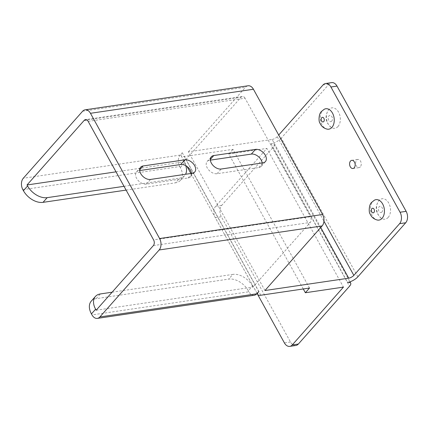 <?xml version="1.0" encoding="UTF-8"?>
<svg xmlns="http://www.w3.org/2000/svg" width="429" height="429" viewBox="0 0 429 429"><rect width="100%" height="100%" fill="white"/><g stroke="black" fill="none" stroke-linecap="round" stroke-linejoin="round"><path stroke-width="0.32" stroke-dasharray="2.15 1.61" d="M324.244 109.261A10.328 6.88 -98.4 0 0 322.635 110.553A10.328 6.88 -98.4 0 0 320.747 121.386A10.328 6.88 -98.4 0 0 327.177 129.145M374.426 200.166A10.328 6.88 -98.4 0 0 372.817 201.458A10.328 6.88 -98.4 0 0 370.929 212.285A10.328 6.88 -98.4 0 0 377.359 220.045M338.02 126.491A10.328 6.88 81.6 0 1 331.15 127.338A10.328 6.88 81.6 0 1 328.571 109.84A10.328 6.88 81.6 0 1 328.727 109.658A10.328 6.88 81.6 0 1 338.578 112.2A10.328 6.88 81.6 0 1 338.02 126.491M388.202 217.39A10.328 6.88 81.6 0 1 381.333 218.243A10.328 6.88 81.6 0 1 378.753 200.745A10.328 6.88 81.6 0 1 378.909 200.558A10.328 6.88 81.6 0 1 388.754 203.099A10.328 6.88 81.6 0 1 388.202 217.39M360.322 166.892A4.129 2.751 81.6 0 1 359.068 167.61A4.129 2.751 81.6 0 1 355.984 164.945A4.129 2.751 81.6 0 1 356.606 160.156A4.129 2.751 81.6 0 1 357.861 159.438A4.129 2.751 81.6 0 1 360.95 162.103A4.129 2.751 81.6 0 1 360.322 166.892M309.524 288.041L232.952 149.33L184.213 156.521A8.258 3.014 -28.9 0 1 181.145 155.813A8.258 3.014 -28.9 0 1 182.282 152.719L180.18 155.1L23.305 178.239M320.742 227.499L272.142 139.463L188.374 151.823L264.945 290.53M188.374 151.823L245.554 87.221A8.258 5.507 81.6 0 1 248.064 85.784M91.254 301.158A16.522 10.741 -138.5 0 1 96.193 298.643L228.7 279.097A16.522 10.741 -138.5 0 1 248.316 290.765L252.477 286.063L253.035 287.076L255.137 284.695L258.853 291.43M254.241 295.249A8.258 5.507 81.6 0 1 248.874 291.774L91.999 314.918M248.316 290.765L248.874 291.774M22.86 189.672L179.735 166.532A8.258 5.507 81.6 0 1 180.18 155.1M182.282 152.719L185.998 159.454L241.098 97.201L86.889 119.954M185.725 165.658A16.522 10.741 41.5 0 0 184.454 162.843L183.896 161.83L185.998 159.454L255.137 284.695L310.237 222.447A4.129 2.751 -98.4 0 0 310.457 216.731L153.582 239.875M179.735 166.532L180.293 167.541A16.522 10.741 -138.5 0 1 180.48 180.287A16.522 10.741 -138.5 0 1 175.541 182.808L179.703 178.105A16.522 10.741 41.5 0 0 184.642 175.59A16.522 10.741 41.5 0 0 185.559 174.271M272.142 139.463A4.129 1.507 151.1 0 0 277.268 136.663L278.705 135.038M357.856 276.828L281.279 138.117L329.123 84.063A8.258 5.507 81.6 0 1 331.638 82.625M281.279 138.117A8.258 3.014 -28.9 0 1 271.031 143.715A8.258 3.014 -28.9 0 1 274.099 144.423A8.258 3.014 -28.9 0 1 272.962 147.517L349.533 286.229M295.849 345.479A8.258 5.507 81.6 0 1 290.487 342.004L221.348 216.763A8.258 5.507 81.6 0 1 221.793 205.325L272.962 147.517M221.793 205.325L215.696 206.226L266.87 148.413L343.441 287.124M303.282 288.964L228.791 154.032L266.87 148.413M228.791 154.032L232.952 149.33M126.105 190.101L175.541 182.808M124.019 186.32L179.703 178.105M116.028 171.841L183.896 161.83M191.49 173.396A8.258 5.368 -138.5 0 1 190.573 176.727A8.258 5.368 -138.5 0 1 188.1 177.981L146.369 184.138A8.258 5.368 -138.5 0 1 137.671 179.944A8.258 5.368 -138.5 0 1 136.465 171.932A8.258 5.368 -138.5 0 1 138.937 170.672L139.709 170.56M262.162 162.972A8.258 5.368 -138.5 0 1 261.24 166.296A8.258 5.368 -138.5 0 1 258.773 167.557L217.042 173.713A8.258 5.368 -138.5 0 1 208.344 169.519A8.258 5.368 -138.5 0 1 207.137 161.502A8.258 5.368 -138.5 0 1 209.604 160.248L210.376 160.13M88.16 121.364L245.039 98.22L310.457 216.731M96.16 310.221L253.035 287.076M112.098 292.208L232.856 274.394L228.7 279.097M252.477 286.063A16.522 10.741 41.5 0 0 232.856 274.394M245.039 98.22A4.129 2.751 -98.4 0 0 242.353 96.482A4.129 2.751 -98.4 0 0 241.098 97.201M271.031 143.715L347.603 282.427M257.084 293.431L215.256 217.659L221.348 216.763M215.696 206.226A8.258 5.507 -98.4 0 0 215.256 217.659M331.756 121.107A3.175 2.113 81.6 0 1 328.732 120.324A3.175 2.113 81.6 0 1 328.904 115.937A3.175 2.113 81.6 0 1 331.928 116.715A3.175 2.113 81.6 0 1 331.756 121.107M381.939 212.012A3.175 2.113 81.6 0 1 378.914 211.229A3.175 2.113 81.6 0 1 379.086 206.837A3.175 2.113 81.6 0 1 382.11 207.62A3.175 2.113 81.6 0 1 381.939 212.012M260.789 295.232L184.213 156.521M184.454 162.843L180.293 167.541M323.032 84.963L329.123 84.063M82.588 111.261L245.554 87.221M153.362 245.592L310.237 222.447M96.193 298.643L100.354 293.945M277.268 136.663L323.943 221.214M290.487 342.004L284.395 342.905M217.042 173.713L221.198 169.015M209.604 160.248L210.349 159.406M258.773 167.557L262.934 162.854M146.369 184.138L150.531 179.44M138.937 170.672L139.677 169.836M188.1 177.981L192.262 173.284M331.15 127.338C325.359 122.233 324.496 116.404 328.571 109.84M381.333 218.243C375.541 213.138 374.678 207.304 378.753 200.745M352.976 168.511L359.068 167.61M180.48 180.287L184.642 175.59M181.145 155.813L187.044 166.5M190.9 173.482L257.1 293.415M242.353 96.482L85.478 119.627M274.099 144.423L349.951 281.826M207.137 161.502L211.299 156.805M261.24 166.296L265.401 161.599M136.465 171.932L140.626 167.23M190.573 176.727L194.728 172.024M351.769 160.339L357.861 159.438"/><path stroke-width="0.64" d="M331.928 127.386A10.328 6.88 -98.4 0 0 333.076 114.323A10.328 6.88 -98.4 0 0 324.244 109.261L321.573 111.374C318.661 113.551 318.527 121.584 319.868 122.962C321.251 126.217 323.691 128.282 327.177 129.145A10.328 6.88 -98.4 0 0 331.928 127.386M382.11 218.291A10.328 6.88 -98.4 0 0 383.258 205.223A10.328 6.88 -98.4 0 0 374.426 200.166L371.755 202.279C368.838 204.456 368.704 212.489 370.05 213.862C371.434 217.122 373.868 219.181 377.359 220.045A10.328 6.88 -98.4 0 0 382.11 218.291M350.514 161.057A4.129 2.751 -98.4 0 0 349.892 165.846A4.129 2.751 -98.4 0 0 352.976 168.511A4.129 2.751 -98.4 0 0 354.231 167.787A4.129 2.751 -98.4 0 0 354.858 162.999A4.129 2.751 -98.4 0 0 351.769 160.339A4.129 2.751 -98.4 0 0 350.514 161.057M257.084 293.431L284.395 342.905A8.258 5.507 -98.4 0 0 289.757 346.375A8.258 5.507 -98.4 0 0 292.272 344.937L343.441 287.124L305.368 292.744L309.524 288.041L260.789 295.232A8.258 3.014 151.1 0 1 257.716 294.525A8.258 3.014 151.1 0 1 258.853 291.43L256.751 293.806A8.258 5.507 81.6 0 1 254.241 295.249L97.362 318.388A8.258 5.507 -98.4 0 0 99.877 316.951L159.159 249.973A8.258 5.507 -98.4 0 0 159.604 238.54L90.465 113.299A8.258 5.507 -98.4 0 0 85.098 109.824A8.258 5.507 -98.4 0 0 82.588 111.261L23.305 178.239A8.258 5.507 -98.4 0 0 22.86 189.672L23.418 190.685L27.579 185.982L27.022 184.974L116.028 171.841M85.098 109.824L248.064 85.784A8.258 5.507 81.6 0 1 253.432 89.253L322.57 214.5A8.258 5.507 81.6 0 1 322.125 225.933L264.945 290.53L348.718 278.174L320.742 227.499M278.705 135.038L323.032 84.963A8.258 5.507 -98.4 0 1 325.541 83.521A8.258 5.507 -98.4 0 1 330.909 86.996L400.048 212.237L406.14 211.341A8.258 5.507 81.6 0 1 405.695 222.774L357.856 276.828A8.258 3.014 151.1 0 1 347.603 282.427A8.258 3.014 151.1 0 1 350.675 283.135A8.258 3.014 151.1 0 1 349.533 286.229L298.364 344.037A8.258 5.507 81.6 0 1 295.849 345.479L289.757 346.375M27.579 185.982A16.522 10.741 41.5 0 0 47.195 197.651L43.034 202.354L126.105 190.101M43.034 202.354A16.522 10.741 -138.5 0 1 23.418 190.685M47.195 197.651L124.019 186.32M185.559 174.271A16.522 10.741 41.5 0 0 185.725 165.658M27.022 184.974L84.223 120.345A4.129 2.751 81.6 0 1 85.478 119.627A4.129 2.751 81.6 0 1 88.16 121.364L153.582 239.875A4.129 2.751 81.6 0 1 153.362 245.592L96.16 310.221L95.603 309.207L91.441 313.91L91.999 314.918A8.258 5.507 -98.4 0 0 97.362 318.388M139.709 170.56L180.668 164.516A8.258 5.368 -138.5 0 1 191.49 173.396M210.376 160.13L251.335 154.091A8.258 5.368 -138.5 0 1 262.162 162.972M91.441 313.91A16.522 10.741 -138.5 0 1 91.254 301.158L95.415 296.46A16.522 10.741 41.5 0 1 100.354 293.945L112.098 292.208M95.415 296.46A16.522 10.741 41.5 0 0 95.603 309.207M405.695 222.774L399.603 223.675L353.845 275.375A4.129 1.507 -28.9 0 1 348.718 278.174M150.531 179.44L192.262 173.284A8.258 5.368 41.5 0 0 194.728 172.024A8.258 5.368 41.5 0 0 193.527 164.007A8.258 5.368 41.5 0 0 184.829 159.813L143.093 165.969A8.258 5.368 41.5 0 0 140.626 167.23A8.258 5.368 41.5 0 0 141.833 175.246A8.258 5.368 41.5 0 0 150.531 179.44M221.198 169.015L262.934 162.854A8.258 5.368 41.5 0 0 265.401 161.599A8.258 5.368 41.5 0 0 264.194 153.582A8.258 5.368 41.5 0 0 255.496 149.389L213.765 155.545A8.258 5.368 41.5 0 0 211.299 156.805A8.258 5.368 41.5 0 0 212.5 164.816A8.258 5.368 41.5 0 0 221.198 169.015M399.603 223.675A8.258 5.507 -98.4 0 0 400.048 212.237M325.541 83.521L331.638 82.625A8.258 5.507 81.6 0 1 337.001 86.095L406.14 211.341M305.368 292.744L303.282 288.964M323.761 121.541A2.327 1.55 -98.4 0 0 323.884 118.318A2.327 1.55 -98.4 0 0 321.664 117.75A2.327 1.55 -98.4 0 0 321.541 120.967A2.327 1.55 -98.4 0 0 323.761 121.541M373.943 212.446A2.327 1.55 -98.4 0 0 374.067 209.223A2.327 1.55 -98.4 0 0 371.846 208.65A2.327 1.55 -98.4 0 0 371.723 211.872A2.327 1.55 -98.4 0 0 373.943 212.446M86.889 119.954L84.223 120.345M322.125 225.933L159.159 249.973M99.877 316.951L256.751 293.806M292.272 344.937L298.364 344.037M159.604 238.54L322.57 214.5M253.432 89.253L90.465 113.299M323.943 221.214L353.845 275.375M337.001 86.095L330.909 86.996M210.349 159.406L213.765 155.545M251.335 154.091L255.496 149.389M139.677 169.836L143.093 165.969M180.668 164.516L184.829 159.813M187.044 166.5L190.9 173.482M257.1 293.415L257.716 294.525M349.951 281.826L350.675 283.135"/></g></svg>

